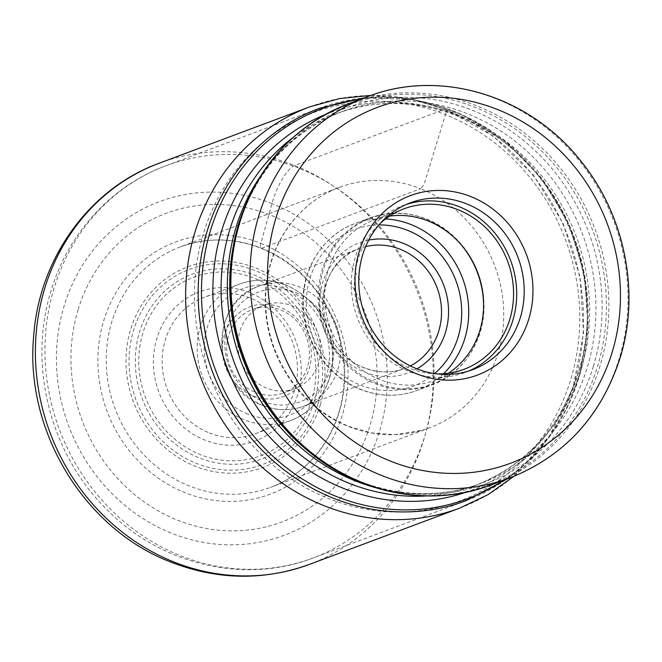 <?xml version="1.0" encoding="UTF-8"?>
<svg xmlns="http://www.w3.org/2000/svg" width="662" height="662" viewBox="0 0 662 662"><rect width="100%" height="100%" fill="white"/><g stroke="black" fill="none" stroke-linecap="round" stroke-linejoin="round"><path stroke-width="0.5" stroke-dasharray="3.31 2.48" d="M429.489 427.851L270.501 487.364C309.816 473.115 338.969 434.082 343.479 389.148C345.746 367.65 343.048 346.557 335.386 325.878C320.681 288.831 295.881 262.963 260.993 248.275C233.711 237.766 206.867 237.294 180.461 246.852A128.403 117.935 69.5 0 0 106.301 365.06A128.403 117.935 69.5 0 0 189.365 485.974A128.403 117.935 -110.5 0 0 270.501 487.364A128.403 117.935 -110.5 0 0 344.654 369.164A128.403 117.935 -110.5 0 0 261.589 248.25A128.403 117.935 69.5 0 0 180.461 246.852L339.449 187.338A128.403 117.935 69.5 0 1 420.577 188.736L261.589 248.25A6.744 2.052 111.7 0 1 260.861 243.376L271.95 203.606A33.729 10.253 111.7 0 1 294.565 165.541L444.814 109.288A6.744 2.052 111.7 0 1 445.418 114.6A207.438 190.524 69.5 0 0 203.441 233.578A207.438 190.524 69.5 0 0 328.741 498.627A207.438 190.524 -110.5 0 0 570.718 379.649A207.438 190.524 -110.5 0 0 445.418 114.6L427.611 172.931C424.301 183.184 424.872 184.293 420.577 188.736A128.403 117.935 -110.5 0 1 503.641 309.651A128.403 117.935 -110.5 0 1 429.489 427.851A128.403 117.935 -110.5 0 1 422.315 430.25A128.403 117.935 -110.5 0 1 348.353 426.452A128.403 117.935 69.5 0 1 265.503 309.617A128.403 117.935 69.5 0 1 332.456 190.234C318.422 196.672 306.158 205.816 295.674 217.682C282.252 233.074 273.224 251.196 268.615 272.049C263.195 297.842 265.172 323.47 274.54 348.932C289.253 385.938 314.036 411.772 348.891 426.444L371.647 432.948L394.883 434.653L422.315 430.25M339.449 187.338A128.403 117.935 69.5 0 0 332.456 190.234M410.274 202.845L402.777 205.659A89.047 81.782 -110.5 0 0 351.348 287.631A89.047 81.782 -110.5 0 0 408.95 371.481A89.047 81.782 69.5 0 0 465.212 372.449A89.047 81.782 69.5 0 0 468.928 370.943M402.777 205.659A89.047 81.782 -110.5 0 1 406.559 204.351M436.87 373.881A85.671 78.687 69.5 0 1 409.902 368.353A85.671 78.687 -110.5 0 1 356.247 302.509A85.671 78.687 -110.5 0 1 380.46 223.185M403.961 208.811L373.972 220.041A85.671 78.687 -110.5 0 0 324.488 298.91A85.671 78.687 -110.5 0 0 379.914 379.583A85.671 78.687 69.5 0 0 434.049 380.518A85.671 78.687 69.5 0 0 448.414 373.219M373.972 220.041A85.671 78.687 -110.5 0 1 389.595 216.11M294.921 388.66A44.528 40.895 69.5 0 1 266.786 388.172A44.528 40.895 -110.5 0 1 237.981 346.251A44.528 40.895 -110.5 0 1 263.699 305.265A44.528 40.895 -110.5 0 1 291.826 305.745A44.528 40.895 69.5 0 1 320.631 347.674A44.528 40.895 69.5 0 1 294.921 388.66L283.675 392.872A44.528 40.895 69.5 0 0 309.386 351.886A44.528 40.895 69.5 0 0 280.58 309.957A44.528 40.895 69.5 0 0 252.454 309.477A44.528 40.895 69.5 0 0 226.735 350.455A44.528 40.895 69.5 0 0 255.54 392.384A44.528 40.895 69.5 0 0 283.675 392.872M253.339 395.975A47.896 43.99 69.5 0 0 309.212 368.502A47.896 43.99 69.5 0 0 280.283 307.3A47.896 43.99 69.5 0 0 224.41 334.773A47.896 43.99 69.5 0 0 253.339 395.975M209.341 432.923A72.861 66.912 69.5 0 0 255.375 433.718A72.861 66.912 69.5 0 0 297.445 366.649A72.861 66.912 69.5 0 0 250.319 298.041A72.861 66.912 69.5 0 0 204.285 297.255A72.861 66.912 69.5 0 0 162.207 364.315A72.861 66.912 69.5 0 0 209.341 432.923M249.715 292.736A79.606 73.11 69.5 0 0 156.861 338.39A79.606 73.11 69.5 0 0 204.939 440.106A79.606 73.11 69.5 0 0 297.801 394.444A79.606 73.11 69.5 0 0 249.715 292.736M459.676 508.143A214.19 196.722 -110.5 0 0 583.371 310.975A214.19 196.722 -110.5 0 0 444.814 109.288A214.19 196.722 69.5 0 0 309.485 106.954M159.228 163.208A214.19 196.722 69.5 0 1 294.565 165.541A214.19 196.722 -110.5 0 1 433.122 367.228A214.19 196.722 -110.5 0 1 309.419 564.388M271.95 203.606A178.103 163.58 69.5 0 0 64.189 305.761A178.103 163.58 69.5 0 0 171.772 533.324A178.103 163.58 -110.5 0 0 379.533 431.177A178.103 163.58 -110.5 0 0 271.95 203.606M260.861 243.376A134.684 123.695 -110.5 0 1 342.213 415.463A134.684 123.695 -110.5 0 1 185.112 492.71A134.684 123.695 69.5 0 1 103.76 320.623A134.684 123.695 69.5 0 1 260.861 243.376M376.827 383.091A88.543 81.318 -110.5 0 1 323.346 269.955A88.543 81.318 -110.5 0 1 426.634 219.172A88.543 81.318 -110.5 0 1 480.116 332.307A88.543 81.318 -110.5 0 1 376.827 383.091M483.591 304.983A89.047 81.782 -110.5 0 1 432.104 384.845A89.047 81.782 -110.5 0 1 375.842 383.869A89.047 81.782 -110.5 0 1 318.24 300.018A89.047 81.782 -110.5 0 1 369.661 218.055A89.047 81.782 -110.5 0 1 425.931 219.023A89.047 81.782 -110.5 0 1 460.934 244.468M443.523 373.724A89.047 81.782 -110.5 0 1 417.234 390.406A89.047 81.782 -110.5 0 1 360.972 389.438A89.047 81.782 -110.5 0 1 303.37 305.587A89.047 81.782 -110.5 0 1 354.791 223.615A89.047 81.782 -110.5 0 1 385.574 218.94M434.578 373.575A83.652 76.825 -110.5 0 1 360.492 385.193A83.652 76.825 -110.5 0 1 306.887 293.183A83.652 76.825 -110.5 0 1 378.929 224.923M368.693 240.107A69.485 63.817 69.5 0 0 319.514 301.591A69.485 63.817 69.5 0 0 364.472 372.077A69.485 63.817 69.5 0 0 416.886 368.842M365.639 246.612A64.09 58.86 69.5 0 0 359.549 248.49A64.09 58.86 69.5 0 0 322.535 307.482A64.09 58.86 69.5 0 0 363.992 367.832A64.09 58.86 69.5 0 0 404.482 368.527A64.09 58.86 69.5 0 0 410.316 365.945M263.286 405.533A64.09 58.86 -110.5 0 1 221.828 345.183A64.09 58.86 -110.5 0 1 258.834 286.191A64.09 58.86 -110.5 0 1 299.332 286.894A64.09 58.86 -110.5 0 1 340.789 347.236A64.09 58.86 -110.5 0 1 303.775 406.228A64.09 58.86 -110.5 0 1 263.286 405.533M295.815 292.637A58.695 53.903 -110.5 0 1 331.265 367.625A58.695 53.903 -110.5 0 1 262.806 401.288A58.695 53.903 -110.5 0 1 227.347 326.3A58.695 53.903 -110.5 0 1 295.815 292.637M247.836 414.081A67.458 61.955 -110.5 0 1 207.09 327.889A67.458 61.955 -110.5 0 1 285.785 289.195A67.458 61.955 -110.5 0 1 326.532 375.387A67.458 61.955 -110.5 0 1 247.836 414.081M285.305 284.95A72.861 66.912 -110.5 0 1 332.432 353.549A72.861 66.912 -110.5 0 1 290.353 420.618A72.861 66.912 -110.5 0 1 244.319 419.824A72.861 66.912 -110.5 0 1 197.193 351.224A72.861 66.912 -110.5 0 1 239.272 284.155A72.861 66.912 -110.5 0 1 285.305 284.95M311.728 399.989A95.336 87.558 -110.5 0 1 200.52 454.67A95.336 87.558 -110.5 0 1 142.934 332.854A95.336 87.558 69.5 0 1 254.142 278.172A95.336 87.558 69.5 0 1 311.728 399.989M314.376 401.296A98.712 90.661 69.5 0 0 254.754 275.177A98.712 90.661 69.5 0 0 139.608 331.794A98.712 90.661 -110.5 0 0 199.237 457.914A98.712 90.661 -110.5 0 0 314.376 401.296M318.066 403.671A104.207 95.709 -110.5 0 1 196.515 463.441A104.207 95.709 -110.5 0 1 133.575 330.297A104.207 95.709 69.5 0 1 255.127 270.535A104.207 95.709 69.5 0 1 318.066 403.671M320.317 404.821A107.12 98.39 69.5 0 0 255.615 267.953A107.12 98.39 69.5 0 0 130.654 329.395A107.12 98.39 -110.5 0 0 195.364 466.263A107.12 98.39 -110.5 0 0 320.317 404.821M78.133 309.617A164.821 151.383 69.5 0 0 177.697 520.216A164.821 151.383 69.5 0 0 369.959 425.683A164.821 151.383 69.5 0 0 270.402 215.084A164.821 151.383 69.5 0 0 78.133 309.617M54.077 288.111A209.465 192.385 69.5 0 0 107.501 506.157A209.465 192.385 69.5 0 0 312.944 558.033A209.465 192.385 69.5 0 0 424.938 435.613A209.465 192.385 69.5 0 0 371.514 217.566A209.465 192.385 69.5 0 0 166.071 165.69A209.465 192.385 69.5 0 0 54.077 288.111M578.158 378.25A209.465 192.385 -110.5 0 1 466.164 500.671L312.944 558.033C244.551 584.505 161.801 564.827 108.047 510.725C50.742 455.456 27.407 365.813 51.082 290.676C68.145 233.239 111.464 185.749 166.071 165.69L319.283 108.336A209.465 192.385 -110.5 0 1 524.726 160.204A209.465 192.385 -110.5 0 1 578.158 378.25M361.427 98.952A208.199 191.219 -110.5 0 1 579.151 377.017A208.199 191.219 -110.5 0 1 504.105 480.074M466.073 492.205A201.579 185.137 69.5 0 0 578.547 372.714A201.579 185.137 69.5 0 0 525.264 160.957A201.579 185.137 69.5 0 0 324.777 114.774M426.22 495.946A198.418 182.24 69.5 0 0 474.944 485.585A198.418 182.24 69.5 0 0 581.029 369.628A198.418 182.24 69.5 0 0 530.419 163.084A198.418 182.24 69.5 0 0 335.808 113.938A198.418 182.24 69.5 0 0 292.265 138.126M374.452 487.356A198.418 182.24 69.5 0 0 481.216 483.243A198.418 182.24 69.5 0 0 587.302 367.278A198.418 182.24 69.5 0 0 536.692 160.734A198.418 182.24 69.5 0 0 342.08 111.597A198.418 182.24 69.5 0 0 258.867 178.591M593.375 366.392A200.454 184.102 69.5 0 0 472.296 110.273A200.454 184.102 69.5 0 0 238.469 225.237A200.454 184.102 69.5 0 0 232.635 250.013L238.411 225.485C256.707 169.671 291.263 131.705 342.08 111.597L335.808 113.938C401.784 88.112 484.725 111.423 535.492 172.211C582.179 225.8 599.35 306.034 578.613 371.696C560.325 427.511 525.76 465.477 474.944 485.585L481.216 483.243C425.666 504.601 358.034 492.454 307.772 450.723A200.454 184.102 69.5 0 0 593.375 366.392M238.759 223.615A202.663 186.138 -110.5 0 1 475.167 107.385A202.663 186.138 -110.5 0 1 597.587 366.326A202.663 186.138 -110.5 0 1 308.831 451.583M348.543 103.769A203.474 186.883 -110.5 0 1 548.111 154.163A203.474 186.883 -110.5 0 1 600.012 365.978A203.474 186.883 -110.5 0 1 491.221 484.898M367.658 96.619A203.474 186.883 -110.5 0 1 567.226 147.014A203.474 186.883 -110.5 0 1 619.127 358.821A203.474 186.883 -110.5 0 1 510.336 477.741M371.051 95.386L408.669 98.613L445.41 109.263L493.198 136.099L533.324 174.967L562.99 223.135L580.135 277.221L583.545 333.441L572.978 387.874L549.146 436.688L513.704 476.441M472.709 369.644L465.212 372.449M464.029 369.288L434.049 380.518M369.661 218.055C388.362 211.302 407.279 211.617 426.402 218.998C458.989 231.46 483.02 266.472 483.914 302.584C485.751 338.795 464.07 373.409 432.104 384.845L417.234 390.406C398.541 397.159 379.624 396.844 360.492 389.463C327.897 377.001 303.858 341.964 302.981 305.844C301.16 269.641 322.841 235.043 354.791 223.615L369.661 218.055M364.472 367.815C312.497 350.554 309.353 263.542 359.549 248.49L258.834 286.191C207.694 302.095 210.847 388.18 262.806 405.549C276.608 410.879 290.262 411.11 303.775 406.228L404.482 368.527C391.391 373.277 378.052 373.037 364.472 367.815M263.699 305.265L252.454 309.477M255.375 433.718L290.353 420.618C318.736 410.564 336.842 378.201 332.25 346.334C327.409 317.048 311.918 296.584 285.777 284.925C270.104 278.876 254.605 278.619 239.272 284.155L204.285 297.255M507.084 478.957L530.899 458.807L551.156 434.744L567.367 407.378L579.118 377.423L587.964 326.498L584.405 274.225L568.691 223.88L541.814 178.641L505.462 141.37L461.902 114.443L413.866 99.59L364.406 97.835"/><path stroke-width="0.99" d="M470.93 196.639A95.791 87.98 -110.5 0 1 528.797 319.034A95.791 87.98 -110.5 0 1 417.052 373.98A95.791 87.98 -110.5 0 1 359.185 251.585A95.791 87.98 -110.5 0 1 470.93 196.639M416.448 368.668A89.047 81.782 -110.5 0 1 358.845 284.817A89.047 81.782 -110.5 0 1 410.274 202.845A89.047 81.782 -110.5 0 1 466.536 203.822A89.047 81.782 -110.5 0 1 524.139 287.672A89.047 81.782 -110.5 0 1 472.709 369.644A89.047 81.782 -110.5 0 1 416.448 368.668M468.928 370.943A89.047 81.782 69.5 0 0 516.534 288.318A89.047 81.782 69.5 0 0 459.039 206.627A89.047 81.782 -110.5 0 0 406.559 204.351M380.46 223.185A85.671 78.687 -110.5 0 1 403.961 208.811A85.671 78.687 -110.5 0 1 458.087 209.746A85.671 78.687 69.5 0 1 513.513 290.419A85.671 78.687 69.5 0 1 464.029 369.288A85.671 78.687 69.5 0 1 436.87 373.881M448.414 373.219A85.671 78.687 69.5 0 0 482.788 292.968A85.671 78.687 69.5 0 0 428.099 220.976A85.671 78.687 -110.5 0 0 389.595 216.11M159.228 163.208A214.19 196.722 69.5 0 0 35.533 360.376A214.19 196.722 69.5 0 0 174.089 562.063A214.19 196.722 -110.5 0 0 309.419 564.388C263.666 580.872 217.566 580.135 171.11 562.179C84.115 529.186 24.494 430.366 33.712 335.733C39.19 258.346 89.469 188.447 159.228 163.208L309.485 106.954A214.19 196.722 69.5 0 0 185.79 304.123A214.19 196.722 69.5 0 0 324.347 505.809A214.19 196.722 -110.5 0 0 459.676 508.143L487.993 494.655L513.704 476.441M612.176 352.201A189.986 174.495 -110.5 0 1 390.563 461.166A189.986 174.495 -110.5 0 1 275.806 218.419A189.986 174.495 -110.5 0 1 497.419 109.453A189.986 174.495 -110.5 0 1 612.176 352.201M385.574 218.94A89.047 81.782 -110.5 0 1 411.061 224.583A89.047 81.782 -110.5 0 1 443.523 373.724M378.929 224.923A83.652 76.825 -110.5 0 1 407.544 230.335A83.652 76.825 -110.5 0 1 460.156 295.823A83.652 76.825 -110.5 0 1 434.578 373.575M416.886 368.842A69.485 63.817 69.5 0 0 448.141 303.808A69.485 63.817 69.5 0 0 403.555 243.442A69.485 63.817 69.5 0 0 368.693 240.107M460.934 244.468A89.047 81.782 -110.5 0 1 483.591 304.983M410.316 365.945A64.09 58.86 69.5 0 0 441.281 306.092A64.09 58.86 69.5 0 0 400.038 249.185A64.09 58.86 69.5 0 0 365.639 246.612M507.084 478.957L466.164 500.671A209.465 192.385 -110.5 0 1 260.72 448.795A209.465 192.385 -110.5 0 1 207.289 230.748A209.465 192.385 -110.5 0 1 319.283 108.336L364.406 97.835M504.105 480.074A208.199 191.219 -110.5 0 1 279.505 462.093A208.199 191.219 -110.5 0 1 210.524 230.409A208.199 191.219 -110.5 0 1 361.427 98.952M324.777 114.774A201.579 185.137 69.5 0 0 221.646 230.765A201.579 185.137 69.5 0 0 271.221 438.658A201.579 185.137 69.5 0 0 466.073 492.205M292.265 138.126A198.418 182.24 69.5 0 0 229.722 229.904A198.418 182.24 69.5 0 0 426.22 495.946M258.867 178.591A198.418 182.24 69.5 0 0 235.995 227.554A198.418 182.24 69.5 0 0 374.452 487.356M510.336 477.741A203.474 186.883 -110.5 0 1 310.759 427.354A203.474 186.883 -110.5 0 1 258.859 215.539A203.474 186.883 -110.5 0 1 367.658 96.619C440.247 68.203 529.956 95.7 581.037 161.313C625.044 215.407 640.477 292.844 620.087 357.993C601.22 416.075 564.636 455.994 510.336 477.741L491.221 484.898A203.474 186.883 -110.5 0 1 291.652 434.504A203.474 186.883 -110.5 0 1 239.752 222.697A203.474 186.883 -110.5 0 1 348.543 103.769C294.242 125.523 257.659 165.442 238.783 223.524L232.635 250.013A200.454 184.102 69.5 0 0 307.772 450.723L308.831 451.583A202.663 186.138 -110.5 0 1 232.867 248.664A202.663 186.138 -110.5 0 1 238.759 223.615M309.485 106.954L339.705 98.53L371.051 95.386M309.419 564.388L459.676 508.143M491.221 484.898C431.806 507.746 360.393 494.539 308.831 451.583M367.658 96.619L348.543 103.769"/></g></svg>
